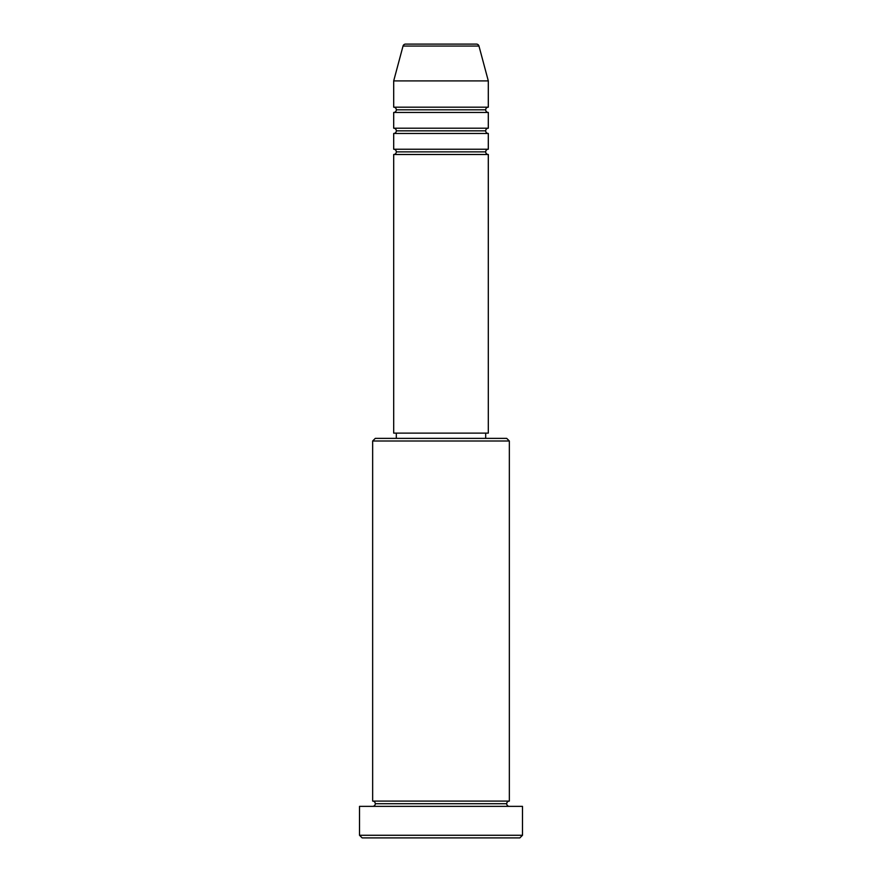 <?xml version="1.0" encoding="UTF-8"?>
<svg xmlns="http://www.w3.org/2000/svg" width="882" height="882" viewBox="0 0 882 882"><rect width="100%" height="100%" fill="white"/><g stroke="black" fill="none" stroke-linecap="round" stroke-linejoin="round"><path stroke-width="1.32" d="M476.434 44.1L405.566 44.1A2.624 2.624 0 0 0 403.03 46.051L478.97 46.051A2.624 2.624 0 0 0 476.434 44.1L405.566 44.1A2.624 2.624 0 0 0 403.03 46.051L393.692 80.901L488.308 80.901L478.97 46.051L403.03 46.051L393.692 80.901L393.692 107.185A2.624 2.624 0 0 1 396.316 109.809A2.624 2.624 0 0 1 393.692 112.444L393.692 128.21A2.624 2.624 0 0 1 396.316 130.845A2.624 2.624 0 0 1 393.692 133.469L393.692 149.234A2.624 2.624 0 0 1 396.316 151.869A2.624 2.624 0 0 1 393.692 154.493L393.692 433.117L488.308 433.117L488.308 154.493A2.624 2.624 0 0 1 485.684 151.869A2.624 2.624 0 0 1 488.297 149.234L488.308 133.469A2.624 2.624 0 0 1 485.684 130.845A2.624 2.624 0 0 1 488.297 128.21L488.308 112.444A2.624 2.624 0 0 1 485.684 109.809A2.624 2.624 0 0 1 488.297 107.185L488.308 80.901L393.692 80.901L393.692 107.185L488.308 107.185A2.624 2.624 0 0 0 485.684 109.809L396.316 109.809A2.624 2.624 0 0 0 393.692 107.185L488.308 107.185L488.308 80.901L478.97 46.051A2.624 2.624 0 0 0 476.434 44.1M509.344 441L506.709 438.376L375.291 438.376L372.656 441L509.344 441L372.656 441L372.656 801.099A2.624 2.624 0 0 1 375.291 803.734A2.624 2.624 0 0 1 372.656 806.357A2.624 2.624 0 0 0 375.291 803.734A2.624 2.624 0 0 0 372.656 801.099L509.344 801.099L509.344 441L509.344 801.099A2.624 2.624 0 0 0 506.709 803.734A2.624 2.624 0 0 1 509.344 801.099L372.656 801.099L372.656 441L375.291 438.376L506.709 438.376L509.344 441M359.514 835.276L362.149 837.9L519.851 837.9L522.486 835.276L359.514 835.276L522.486 835.276L522.486 806.357L359.514 806.357L359.514 835.276L359.514 806.357L522.486 806.357L522.486 835.276L519.851 837.9L362.149 837.9L359.514 835.276M509.344 806.357A2.624 2.624 0 0 1 506.709 803.734L375.291 803.734L506.709 803.734A2.624 2.624 0 0 0 509.344 806.357M393.692 149.234L488.308 149.234A2.624 2.624 0 0 0 485.684 151.869L396.316 151.869A2.624 2.624 0 0 0 393.692 149.234L393.692 133.469A2.624 2.624 0 0 0 396.316 130.845A2.624 2.624 0 0 0 393.692 128.21L488.308 128.21A2.624 2.624 0 0 0 485.684 130.845L396.316 130.845L485.684 130.845A2.624 2.624 0 0 0 488.297 133.469L393.692 133.469L488.308 133.469L488.308 149.234L393.692 149.234M488.308 154.493L393.692 154.493A2.624 2.624 0 0 0 396.316 151.869L485.684 151.869A2.624 2.624 0 0 0 488.297 154.493L488.308 433.117L393.692 433.117L393.692 154.493L488.308 154.493M485.684 438.376L485.684 433.117L485.684 438.376M396.316 433.117L396.316 438.376L396.316 433.117M488.308 112.444L393.692 112.444A2.624 2.624 0 0 0 396.316 109.809L485.684 109.809A2.624 2.624 0 0 0 488.308 112.444L488.308 128.21L393.692 128.21L393.692 112.444L488.308 112.444"/></g></svg>

